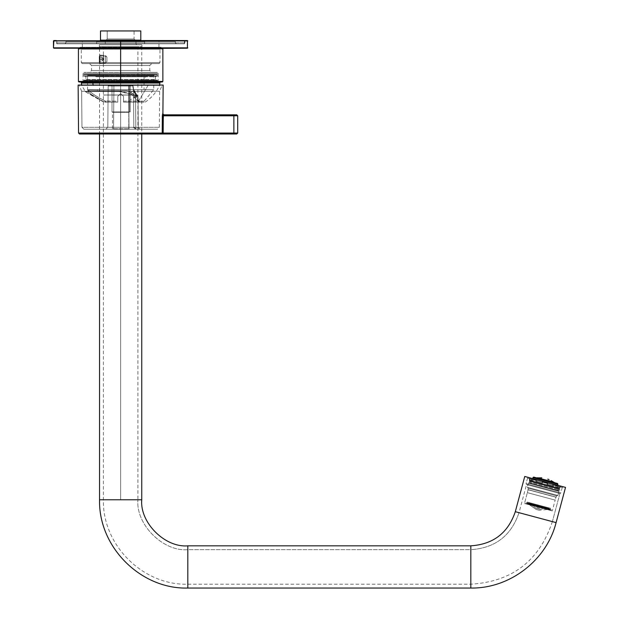 <?xml version="1.0" encoding="UTF-8"?>
<svg xmlns="http://www.w3.org/2000/svg" width="619" height="619" viewBox="0 0 619 619"><rect width="100%" height="100%" fill="white"/><g stroke="black" fill="none" stroke-linecap="round" stroke-linejoin="round"><path stroke-width="0.46" stroke-dasharray="3.1 2.32" d="M120.643 40.544L79.379 40.544L120.643 40.544L79.379 40.544L120.643 40.544L120.643 41.504L79.379 41.504L161.899 41.504L65.947 41.504L175.339 41.504L120.643 41.504L120.643 40.544L81.383 40.544L159.903 40.544L120.643 40.544L159.903 40.544L120.643 40.544L120.643 41.504L158.944 41.504L82.342 41.504L158.944 41.504L120.643 41.504L158.944 41.504L120.643 41.504L120.643 47.261L158.944 47.261L82.342 47.261L120.643 47.261L82.342 47.261L120.643 47.261L120.643 41.504L175.339 41.504L65.947 41.504L120.643 41.504L65.947 41.504L120.643 41.504L120.643 40.544L56.352 40.544L184.934 40.544L120.643 40.544L184.934 40.544L120.643 40.544L120.643 42.85L184.934 42.85L56.352 42.85L120.643 42.85L56.352 42.85L120.643 42.85L120.643 41.504L120.643 42.85L65.947 42.85L175.339 42.85L120.643 42.85L175.339 42.85L120.643 42.85L120.643 40.544L187.812 40.931L53.474 40.931L120.643 40.931L53.861 40.544L187.425 40.544L53.861 40.544L187.425 40.544L56.352 40.544L161.899 40.544L161.899 41.504M120.643 48.22L80.338 48.22L160.94 48.22L120.643 48.22L160.94 48.22L120.643 48.22L120.643 49.18L159.981 49.18L81.298 49.18L159.981 49.18L120.643 49.18L159.981 49.18L120.643 49.18L120.643 62.612L81.298 62.612L120.643 62.612L81.298 62.612L120.643 62.612L120.643 48.22L162.286 48.22L79 48.22L187.425 48.22L53.474 47.841L187.812 47.841L53.474 47.841L187.812 47.841L53.861 48.22L162.286 48.22M79.673 48.22L161.613 48.22L79.673 48.22L161.613 48.22L79.673 48.22L161.234 47.841L80.052 47.841L161.234 47.841L161.234 47.261L80.052 47.261L161.234 47.261L80.052 47.261L161.234 47.261L161.234 47.841L79.673 48.22M120.643 40.931L187.812 40.931L120.643 40.931M120.643 43.81L183.975 43.81L57.312 43.81L120.643 43.81L57.312 43.81L120.643 43.81L120.643 42.85L56.352 42.85L184.934 42.85L120.643 42.85L184.934 42.85L120.643 42.85L120.643 43.81L176.299 43.81L120.643 43.81L176.299 43.81L120.643 43.81L120.643 42.85L175.339 42.85L65.947 42.85L120.643 42.85L65.947 42.85L120.643 42.85L120.643 43.81M120.643 47.261L158.944 47.261L120.643 47.261M120.643 81.994L162.286 81.994L120.643 81.994L159.215 81.994L120.643 81.994L120.643 81.035L83.031 81.035L158.255 81.035L120.643 81.035L158.255 81.035L120.643 81.035L120.643 73.359L158.255 73.359L83.031 73.359L120.643 73.359L83.031 73.359L120.643 73.359L120.643 81.035L83.031 81.035L158.255 81.035L120.643 81.035L158.255 81.035L120.643 81.035L120.643 81.994L79 81.994L162.286 81.994L87.542 81.994M120.643 81.422L78.42 81.422L120.643 81.422M120.643 48.8L78.42 48.8L120.643 48.8M120.643 72.4L157.296 72.4L83.991 72.4L151.709 72.4L89.577 72.4L151.709 72.4L120.643 72.4L151.709 72.4L120.643 72.4L120.643 70.481L149.79 70.481L91.496 70.481L120.643 70.481L91.496 70.481L120.643 70.481L120.643 65.49L91.496 65.49L149.79 65.49L120.643 65.49L149.79 65.49L120.643 65.49L120.643 70.481L149.79 70.481L91.496 70.481L120.643 70.481L91.496 70.481L120.643 70.481L120.643 72.4L83.991 72.4L157.296 72.4L120.643 72.4L157.296 72.4L120.643 72.4L120.643 73.359L158.255 73.359L83.031 73.359L120.643 73.359L83.031 73.359L120.643 73.359L120.643 72.4M120.643 63.571L82.257 63.571L151.709 63.571L89.577 63.571L120.643 63.571L89.577 63.571L120.643 63.571L120.643 65.49L91.496 65.49L149.79 65.49L120.643 65.49L149.79 65.49L120.643 65.49L120.643 63.571L82.257 63.571L159.021 63.571L120.643 63.571L159.021 63.571L120.643 63.571L120.643 62.612L159.981 62.612L81.298 62.612L120.643 62.612L81.298 62.612L120.643 62.612L120.643 63.571M85.29 91.597L89.569 94.289L91.039 94.289L87.89 91.597L85.29 91.597L121.703 91.597L85.29 91.597L121.703 91.597L132.714 94.289L139.793 102.15L123.521 102.15L144.15 102.15L139.043 102.15L139.043 101.214L144.15 101.214L123.521 101.214L123.521 102.15L139.793 102.15L123.521 102.15L123.521 96.394L120.643 93.515L117.765 96.394L120.643 93.515L117.765 96.394L120.643 93.515L123.521 96.394L123.521 101.214L138.656 100.998C137.673 97.198 133.843 93.74 127.166 90.622L97.57 90.482C89.453 90.165 86.513 90.212 88.765 90.622C92.192 93.732 97.655 97.198 105.145 100.998L117.765 101.214L117.765 96.394L117.765 102.15L105.416 102.15L117.765 102.15L117.765 101.214L105.996 101.214L105.996 102.143L117.765 102.15L105.416 102.15L102.677 101.477L85.275 91.597L81.793 85.368L93.175 85.368L81.669 85.066M144.049 89.67L97.237 89.67C84.834 89.67 84.834 89.67 97.237 89.67L97.57 90.482L97.237 89.67L144.049 89.67C156.445 89.67 156.445 89.67 144.049 89.67L153.744 89.67L144.049 89.67C156.445 89.67 156.445 89.67 144.049 89.67L97.237 89.67C84.834 89.67 84.834 89.67 97.237 89.67L144.049 89.67L144.049 75.278L87.542 75.278L144.049 75.278C156.677 75.278 156.677 75.278 144.049 75.278C156.677 75.278 156.677 75.278 144.049 75.278L144.049 89.67M87.89 91.597L91.039 94.289L103.172 101.477L105.145 102.058L105.145 100.998L105.145 102.058L105.996 102.143L102.677 101.477L91.039 94.289L89.569 94.289L102.677 101.477L106.104 102.15L105.996 101.214L105.145 100.998C97.655 97.198 92.192 93.732 88.765 90.622C86.513 90.212 89.453 90.165 97.57 90.482L127.166 90.622C133.843 93.74 137.673 97.198 138.656 100.998L138.656 102.058L138.223 101.477L139.793 102.15L138.223 101.477L131.243 94.289L138.223 101.477L138.718 101.477L132.714 94.289L119.103 91.597L131.243 94.289L132.714 94.289L121.703 91.597L87.844 91.62L87.844 90.188L88.765 90.622L87.542 89.67L87.542 75.278L144.049 75.278L87.542 75.278L86.583 74.319L96.556 74.319C83.797 74.319 83.797 74.319 96.556 74.319L154.704 74.319L153.744 75.278L153.744 89.67L144.15 101.214L144.15 102.15M139.793 102.15L145.109 102.15C151.547 97.964 156.344 92.37 159.493 85.368L148.111 85.368L159.617 85.066M137.944 102.15L148.111 85.368C157.249 85.368 168.074 85.368 148.111 85.368L93.175 85.368C84.029 85.368 73.212 85.368 93.175 85.368L148.111 85.368L137.944 102.15M144.049 75.278C156.677 75.278 156.677 75.278 144.049 75.278C156.677 75.278 156.677 75.278 144.049 75.278L144.73 74.319C157.489 74.319 157.489 74.319 144.73 74.319L96.556 74.319L144.73 74.319C157.489 74.319 157.489 74.319 144.73 74.319L144.049 75.278M146.564 74.319C155.183 74.319 165.389 74.319 146.564 74.319L94.722 74.319C86.103 74.319 75.897 74.319 94.722 74.319L146.564 74.319L94.722 74.319C75.897 74.319 86.103 74.319 94.722 74.319L146.564 74.319C165.389 74.319 155.183 74.319 146.564 74.319L146.835 74.706C160.963 74.706 160.963 74.706 146.835 74.706C160.963 74.706 160.963 74.706 146.835 74.706L83.604 74.706L157.296 74.319L157.296 76.238L146.564 76.238C155.183 76.238 165.389 76.238 146.564 76.238L83.604 75.858L146.835 75.858C160.963 75.858 160.963 75.858 146.835 75.858C160.963 75.858 160.963 75.858 146.835 75.858L146.835 74.706C160.963 74.706 160.963 74.706 146.835 74.706C160.963 74.706 160.963 74.706 146.835 74.706L83.604 74.706L146.835 74.706L146.835 75.858L83.604 75.858L83.991 74.319L94.722 74.319M144.73 74.319L96.556 74.319C83.797 74.319 83.797 74.319 96.556 74.319M94.722 76.238C86.103 76.238 75.897 76.238 94.722 76.238L146.835 75.858C160.963 75.858 160.963 75.858 146.835 75.858C160.963 75.858 160.963 75.858 146.835 75.858L94.722 76.238C75.897 76.238 86.103 76.238 94.722 76.238L146.564 76.238C165.389 76.238 155.183 76.238 146.564 76.238M145.48 76.238L85.329 76.238L85.909 76.818L85.909 79.503L145.241 79.503L85.909 79.503L85.329 80.075L145.744 80.075L95.543 80.075L145.48 80.075L145.202 76.818L96.022 76.818L95.55 76.238L155.957 76.238L155.377 76.818L145.202 76.818L145.202 79.503L155.377 79.503L95.984 79.503L145.07 79.503L145.744 80.075L95.806 80.075M95.798 76.238L96.022 76.818L155.377 76.818L155.377 79.503L155.957 80.075L145.48 80.075M96.208 76.818L145.264 76.818L96.208 76.818M146.564 80.075C155.183 80.075 165.389 80.075 146.564 80.075L94.722 80.075C86.103 80.075 75.897 80.075 94.722 80.075L146.564 80.075L94.722 80.075C75.897 80.075 86.103 80.075 94.722 80.075L146.564 80.075C165.389 80.075 155.183 80.075 146.564 80.075L146.835 80.462C160.963 80.462 160.963 80.462 146.835 80.462C160.963 80.462 160.963 80.462 146.835 80.462L83.604 80.462L157.296 80.075L157.683 81.422L94.452 81.422C75.425 81.422 85.739 81.422 94.452 81.422L146.835 81.422C165.861 81.422 155.547 81.422 146.835 81.422L146.835 80.462C160.963 80.462 160.963 80.462 146.835 80.462C160.963 80.462 160.963 80.462 146.835 80.462L83.604 80.462L146.835 80.462L146.835 81.422L157.683 81.422L158.255 81.994L147.237 81.994C156.089 81.994 166.565 81.994 147.237 81.994L94.042 81.994C85.198 81.994 74.721 81.994 94.042 81.994L147.237 81.994L94.042 81.994C74.721 81.994 85.198 81.994 94.042 81.994L147.237 81.994C166.565 81.994 156.089 81.994 147.237 81.994M94.042 81.994L94.452 81.422C85.739 81.422 75.425 81.422 94.452 81.422L146.835 81.422C155.547 81.422 165.861 81.422 146.835 81.422L94.452 81.422L94.042 81.994L83.031 81.994L83.604 81.422L94.452 81.422L83.604 81.422L83.991 80.075L94.722 80.075M93.229 81.994C84.114 81.994 73.313 81.994 93.229 81.994L148.057 81.994C157.172 81.994 167.966 81.994 148.057 81.994L93.229 81.994L148.057 81.994C167.966 81.994 157.172 81.994 148.057 81.994L93.229 81.994C73.313 81.994 84.114 81.994 93.229 81.994L81.878 81.994M138.656 100.998L139.043 102.15L138.656 100.998M148.459 83.039L92.827 83.039C72.616 83.039 83.573 83.039 92.827 83.039C83.573 83.039 72.616 83.039 92.827 83.039L148.459 83.039L148.459 82.575L159.981 82.575L148.459 82.575L148.459 83.039L159.981 83.039L148.459 83.039M92.827 82.575C83.573 82.575 72.616 82.575 92.827 82.575L148.459 82.575L92.827 82.575C72.616 82.575 83.573 82.575 92.827 82.575M117.765 102.15L117.765 96.394L117.765 102.15M123.521 101.214L123.521 96.394L123.521 101.214M120.643 93.515L123.521 96.394L120.643 93.515M93.082 85.066L148.111 85.368C168.074 85.368 157.249 85.368 148.111 85.368L93.175 85.368C73.212 85.368 84.029 85.368 93.175 85.368L93.082 85.066M148.057 81.994L159.408 81.994M144.057 41.125L97.229 41.125L144.057 41.125L144.629 41.697L96.657 41.697L144.629 41.697L144.057 41.125L97.229 41.125L144.057 41.125M96.657 43.81L144.629 43.81L96.657 43.81L96.657 41.697L144.629 41.697L96.657 41.697L96.657 43.81L144.629 43.81L96.657 43.81M56.832 43.81L184.454 43.81L56.832 43.81L184.454 43.81L56.832 43.81L56.832 40.544L184.454 40.544L56.832 40.544L56.832 43.81M56.352 40.544L184.934 40.544L56.352 40.544L56.352 42.85L57.312 43.81M187.425 40.544L53.861 40.544L187.812 40.931L53.474 40.931L187.812 40.931L53.474 40.931L187.812 40.931L187.425 40.544L187.812 47.841L53.474 47.841L187.425 48.22M56.832 40.544L184.454 40.544L56.832 40.544M99.342 48.22L141.944 48.22L99.342 48.22L141.944 48.22L99.342 48.22L99.342 44.769L141.944 44.769L99.342 44.769L99.342 48.22M99.342 44.769L141.944 44.769L99.342 44.769M136.551 44.769L104.735 44.769L136.551 44.769L104.735 44.769L136.551 44.769L135.994 43.81L105.292 43.81L135.994 43.81L136.551 44.769M105.292 43.81L135.994 43.81L105.292 43.81L105.292 40.931L135.994 40.931L105.292 40.931L105.292 43.81L104.735 44.769M134.075 39.012L107.211 39.012L134.075 39.012L135.994 40.931L105.292 40.931L135.994 40.931L134.075 39.012L107.211 39.012L134.075 39.012L134.075 30.95L107.211 30.95L134.075 30.95L107.211 30.95L107.211 39.012L107.211 30.95L134.075 30.95M140.792 30.95L100.495 30.95L140.792 30.95M140.792 40.165L100.495 40.165L140.792 40.165L141.751 41.125L99.535 41.125L141.751 41.125L140.792 40.165M141.751 41.125L99.535 41.125L141.751 41.125M53.474 40.931L53.861 40.544M555.166 500.09L527.349 492.67L555.166 500.09L527.349 492.67L555.166 500.09L552.264 510.907L524.471 503.487L527.349 492.67L524.471 503.487L552.264 510.907M525.771 503.827L550.972 510.559L525.771 503.827L526.026 502.876L551.227 509.599L526.026 502.876L525.771 503.827L550.972 510.559L524.471 503.487M526.15 502.907L551.227 509.599L526.026 502.876L551.227 509.599L526.15 502.907L551.103 509.569L526.15 502.907L525.926 503.727L526.026 502.876M550.879 510.389L525.926 503.727L550.879 510.389L525.926 503.727L550.879 510.389L526.715 503.943L550.879 510.389L551.103 509.569M527.117 503.673L550.09 510.18L526.715 503.943L550.09 510.18L527.117 503.673L526.97 503.115L550.291 509.336L526.97 503.115L527.117 503.673L549.881 509.754L525.926 503.727M526.97 503.115L550.291 509.336L526.97 503.115L527.241 502.071L550.57 508.3L527.241 502.071L526.97 503.115M550.57 508.3L527.241 502.071L550.57 508.3L549.881 509.754M536.139 509.445L539.172 510.249L536.139 509.445L539.172 510.249L536.139 509.445L528.286 503.943L548.728 509.422L528.286 503.943L536.139 509.445M548.728 509.422L528.286 503.943L548.728 509.422L528.216 504.199L548.728 509.422L539.172 510.249M549.703 509.963L527.164 503.92L549.703 509.963L527.164 503.92L549.703 509.963L549.974 508.957L527.434 502.914L549.974 508.957L549.703 509.963M548.658 509.677L528.216 504.199L548.658 509.677M550.245 509.027L527.164 502.845L550.245 509.027L527.164 502.845L550.245 509.027L550.446 508.276L527.365 502.094L550.446 508.276L550.245 509.027M549.974 508.957L527.434 502.914L549.974 508.957M550.446 508.276L527.365 502.094L550.446 508.276M549.123 507.928L528.688 502.45L549.123 507.928L528.688 502.45L549.123 507.928L548.991 508.416L528.556 502.938L548.991 508.416L549.123 507.928M536.271 508.369L539.598 509.259L536.271 508.369L528.556 502.938L548.991 508.416L528.556 502.938L536.271 508.369L539.598 509.259L536.271 508.369L536.828 507.572L539.513 508.292L536.828 507.572L539.513 508.292L539.598 509.259L539.513 508.292L536.828 507.572M558.137 489.699L559.986 490.194L559.313 489.025L558.137 489.699L529.996 482.162L558.137 489.699C561.309 488.252 556.04 488.801 546.879 485.691L529.454 481.025L528.139 481.69L528.943 482.866L545.649 487.346C555.537 489.335 560.21 492.562 558.137 489.699C559.731 492.422 557.572 489.892 540.039 485.845L528.819 482.835L529.996 482.162L529.315 480.986L559.313 489.025M559.646 485.822L560.28 486.588L559.87 485.884L558.439 485.505L560.28 486.588L559.87 485.884L558.439 485.505L557.82 488.646L530.8 481.404L557.82 488.646L530.8 481.404L557.82 488.646L558.648 485.559L557.943 487.354L558.439 485.505L557.943 487.354L555.707 486.758L559.7 487.826L560.28 486.588L559.839 488.221L529.253 480.027L559.839 488.221L560.28 486.588L559.7 487.826L557.162 487.145L559.7 487.826L559.646 485.822L559.7 487.826L555.707 486.758L556.202 484.901L557.208 485.172L552.883 484.012L557.208 485.172L557.51 485.845L553.757 484.839L553.587 484.205L557.208 485.172L552.883 484.012L552.388 485.869L546.987 484.422L547.482 482.565L542.577 481.249L547.691 482.619L542.786 481.311L542.29 483.16L536.89 481.714L537.385 479.857L533.06 478.704L537.385 479.857L533.06 478.704L532.456 479.137L536.216 480.143L536.681 479.671L533.06 478.704L537.385 479.857L534.065 478.974L533.57 480.824L531.334 480.228L531.829 478.371L530.622 478.046L531.829 478.371L531.334 480.228L533.57 480.824L534.065 478.974L537.385 479.857L536.89 481.714L542.29 483.16L542.786 481.311L547.482 482.565L546.987 484.422L552.388 485.869L552.883 484.012L556.202 484.901L555.707 486.758L556.202 484.901L557.208 485.172L553.587 484.205L553.757 484.839L557.51 485.845L557.208 485.172L557.162 487.145L557.51 485.845L553.757 484.839L557.51 485.845L557.162 487.145L555.707 486.758L559.7 487.826L557.943 487.354L558.439 485.505L559.646 485.822M553.68 482.162L537.586 477.976L553.68 482.162M554.578 482.696L556.148 484.027L534.553 478.239L556.148 484.027L554.578 482.696M547.645 483.207L547.691 482.619L542.577 481.249L542.329 481.783L547.645 483.207L542.329 481.783L541.981 483.075L535.868 481.443L536.216 480.143L532.456 479.137L533.06 478.704L536.681 479.671L536.216 480.143L532.456 479.137L532.108 480.437L529.578 479.756L530.622 478.046L529.578 479.756L532.108 480.437L532.456 479.137L536.216 480.143L535.868 481.443L541.981 483.075L542.329 481.783L547.645 483.207L547.297 484.499L553.409 486.139L553.757 484.839L553.409 486.139L547.297 484.499L547.645 483.207L542.329 481.783L542.577 481.249L547.691 482.619L542.577 481.249L547.691 482.619L546.987 484.422L547.691 482.619L546.987 484.422L553.409 486.139L553.587 484.205L552.883 484.012L552.388 485.869L553.409 486.139L546.987 484.422L547.645 483.207M556.883 483.315L534.182 477.605L556.883 483.315M532.951 477.497L557.905 484.19L532.951 477.497M557.611 485.281L556.783 488.368L531.829 481.683L556.783 488.368L557.611 485.281M556.783 488.368L531.829 481.683L556.783 488.368M529.663 480.731L559.135 488.631L529.663 480.731L559.135 488.631L529.663 480.731L529.253 480.027L559.839 488.221L529.253 480.027L529.663 480.731M529.725 480.746L559.073 488.615L529.725 480.746L559.073 488.615L529.725 480.746L530.135 481.458L558.369 489.018L530.135 481.458L558.369 489.018L557.982 490.449L529.756 482.882L557.982 490.449L558.369 489.018L530.135 481.458L529.725 480.746M559.011 491.324L528.425 483.122L559.011 491.324L528.425 483.122L559.011 491.324L557.905 495.455L527.318 487.261L557.905 495.455L559.011 491.324M558.392 491.153L529.044 483.292L558.392 491.153L529.044 483.292L558.392 491.153L557.982 490.449L529.756 482.882L557.982 490.449L558.392 491.153M556.527 495.827L528.317 488.267L527.318 487.261L557.905 495.455L527.318 487.261L528.317 488.267L556.527 495.827L556.172 497.165L527.961 489.606L556.172 497.165L556.527 495.827L528.317 488.267L556.527 495.827L557.905 495.455M555.97 497.235L527.961 489.606L556.172 497.165L527.961 489.606L555.97 497.235L555.197 500.106L527.334 492.639L555.197 500.106L555.97 497.235L528.1 489.768L556.172 497.165M555.197 500.106L527.334 492.639L555.197 500.106M542.577 481.249L542.29 483.16L542.577 481.249L542.29 483.16L535.868 481.443L536.216 480.143L537.385 479.857L536.89 481.714L535.868 481.443L542.29 483.16L542.577 481.249M533.06 478.704L532.108 480.437L533.57 480.824L534.065 478.974L533.06 478.704L534.065 478.974L533.57 480.824L529.578 479.756L530.622 478.046L531.829 478.371L531.334 480.228L529.578 479.756L533.57 480.824L532.108 480.437L533.06 478.704M530.622 478.046L529.578 479.756L531.334 480.228L531.829 478.371L530.622 478.046M533.57 480.824L529.578 479.756L533.57 480.824M536.681 479.671L535.868 481.443L536.89 481.714L537.385 479.857L536.681 479.671M542.29 483.16L535.868 481.443L542.29 483.16M557.51 485.845L556.202 484.901L555.707 486.758L557.162 487.145L557.51 485.845M555.707 486.758L559.7 487.826L555.707 486.758M553.587 484.205L553.409 486.139L552.388 485.869L552.883 484.012L553.587 484.205M546.987 484.422L553.409 486.139L546.987 484.422M556.791 483.663L534.182 477.605L556.791 483.663L556.938 484.236L533.764 478.03L556.938 484.236L556.791 483.663M556.938 484.236L533.764 478.03L556.938 484.236M556.148 484.027L534.553 478.239L556.148 484.027M537.586 477.976L553.649 482.278L537.586 477.976M133.356 88.819L133.139 87.581L133.596 89.933L136.226 93.926L135.53 94.39L136.226 93.926L138.022 97.284L138.285 127.305L138.022 97.284L135.53 94.39L133.596 89.933L135.53 94.39L138.022 97.284L138.285 127.305L135.824 127.305L135.53 94.39L136.226 93.926L137.89 96.812L133.596 89.933L132.884 87.573L133.124 86.018L132.164 85.066L132.729 86.018L132.164 85.066L109.122 85.066L132.164 85.066L132.868 86.018L128.659 86.018L129.015 127.305L133.085 127.313L134.447 129.209L135.437 129.209L133.828 127.313L133.085 127.313L133.828 127.313L133.503 89.709L132.868 86.018L133.503 89.709L133.828 127.313L135.824 127.305L136.095 129.209L134.199 127.313L137.441 127.313L138.795 129.209L136.095 129.209L135.824 127.305L135.53 94.39L138.022 97.284L136.226 93.926L135.53 94.39L133.503 89.709L135.53 94.39L135.824 127.305L137.441 127.313L138.795 129.209L140.203 129.209L138.285 127.305L137.441 127.313L138.285 127.305L138.022 97.284L135.53 94.39L135.824 127.305L133.828 127.313L133.503 89.709L133.828 127.313L129.015 127.305L128.659 86.018L132.868 86.018L133.139 87.581L133.124 86.018L133.557 89.283L133.124 86.018L132.884 87.573L133.503 89.709L136.226 93.926L133.325 88.741M162.232 131.135L162.619 113.85L162.217 133.054L161.489 134.006L79.511 134.006L233.866 134.006L161.489 134.006L163.161 133.054L163.292 115.784L233.866 115.784L233.866 133.054L163.161 133.054L233.866 133.054L233.866 115.784L237.704 115.776L237.704 133.046L237.704 115.776L236.744 114.817L163.571 114.817L236.744 114.817L237.704 115.776L233.866 115.784L233.866 114.817L233.866 115.784L163.292 115.784L163.571 114.817L163.161 133.054L161.489 134.006L162.217 133.054L78.551 133.054L162.217 133.054M117.765 134.006L123.521 133.905L117.765 134.006M87.333 134.006L89.732 134.006M154.1 134.006L157.605 134.006L154.1 134.006M111.049 85.066L130.238 85.066L111.049 85.066L112.008 86.026L129.278 86.026L129.278 111.938L130.238 111.938L130.238 86.026L129.278 86.026L129.278 111.938L112.008 111.938L130.238 111.938L112.008 111.938L112.008 86.026L129.278 86.026L129.278 111.938L129.278 86.026L129.278 111.938L129.278 86.026L130.238 85.066L129.278 86.026L130.238 85.066L130.238 86.026L129.278 86.026L130.238 86.026L130.238 111.938L129.278 111.938L129.278 86.026L130.238 86.026L130.238 85.066L130.238 111.938L130.238 85.066L129.278 86.026L130.238 85.066L129.278 86.026L130.238 85.066L111.049 85.066L112.008 86.026L112.008 111.938L129.278 111.938L129.278 86.026L112.008 86.026L112.008 111.938L112.008 86.026L111.049 85.066L130.238 85.066L129.278 86.026L112.008 86.026L111.049 85.066M78.133 85.066L163.153 85.066L78.133 85.066M83.875 129.209L157.412 129.209L83.875 129.209L81.956 127.305L159.331 127.305L81.956 127.305L83.875 129.209L157.404 129.209L83.875 129.209L81.956 127.305L81.646 91.279L159.64 91.279L81.646 91.279L120.643 91.279L120.643 85.321L82.636 85.321L162.17 85.066L79.116 85.066L162.17 85.066L79.472 85.321L120.643 85.321L120.643 91.279L156.677 91.279L81.646 91.279L81.956 127.305L159.331 127.305L81.956 127.305M113.556 127.305L113.919 86.018L108.163 86.018L107.799 127.305L129.015 127.305L128.659 86.018L113.919 86.018L113.556 127.305L113.919 86.018L128.659 86.018L129.015 127.305L107.799 127.305L108.163 86.018L113.919 86.018L113.556 127.305L107.799 127.305L108.163 86.018L107.799 127.305L105.88 129.209L107.799 127.305L105.88 129.209L113.556 129.209L113.556 127.305L113.556 129.209L129.015 129.209L129.015 127.305L113.556 127.305L129.015 127.305L129.015 129.209L134.447 129.209L133.085 127.313L129.015 127.305L133.828 127.313L135.437 129.209L136.095 129.209L135.824 127.305L133.828 127.313L135.561 129.209L133.828 127.313L135.437 129.209L129.015 129.209L129.015 127.305L129.015 129.209L113.556 129.209L113.556 127.305L113.556 129.209L105.88 129.209L107.799 127.305L113.556 127.305M138.795 129.209L137.441 127.313L135.824 127.305L136.095 129.209L138.795 129.209L137.441 127.313L138.285 127.305L140.203 129.209L138.285 127.305L140.203 129.209L105.88 129.209L138.795 129.209M112.875 129.209L128.412 129.209L112.488 128.822L128.798 128.822L112.488 128.822L128.798 128.822L128.798 112.318L112.488 112.318L128.798 112.318L128.798 128.822L112.488 128.822L112.488 112.318L128.798 112.318L112.109 111.938L129.178 111.938L112.109 111.938M130.238 99.86L130.238 92.68L130.238 99.86L130.238 92.68L130.238 99.86L136.466 96.262L133.356 90.877L136.466 96.262L130.238 99.86M162.17 85.066L79.116 85.066L162.17 85.066L159.64 91.279L159.331 127.305L157.412 129.209M236.744 134.006L237.704 133.046L233.866 133.054L233.866 134.006L233.866 133.054L237.704 133.046L236.744 134.006L233.866 134.006M162.34 115.784L163.292 115.784L162.34 115.784M162.619 113.857L163.571 114.817L162.619 113.857M137.782 96.618L133.712 89.569L137.782 96.618L133.712 89.569L137.782 96.618L136.466 96.262L133.356 90.877L136.466 96.262L137.782 96.618M113.919 85.066L113.919 86.018L128.659 86.018L128.659 85.066L109.122 85.066L108.163 86.018L113.919 86.018L113.919 85.066L113.919 86.018L108.163 86.018L109.122 85.066L108.163 86.018L109.122 85.066L128.659 85.066L128.659 86.018L132.729 86.018L132.048 85.066L128.659 85.066L128.659 86.018L113.919 86.018L113.919 85.066M132.164 85.066L133.124 86.018L132.164 85.066L133.124 86.018L132.164 85.066L132.868 86.018L128.659 86.018L128.659 85.066L132.164 85.066M89.732 133.905L87.333 133.905M88.579 134.006L89.941 133.905L88.579 134.006M87.395 133.905L90.003 133.905L87.395 134.006M117.765 133.905L123.521 133.905L117.765 133.905M153.233 133.905L152.723 133.905M156.87 133.905L153.535 133.905M152.723 134.006L157.605 134.006M157.605 133.905L157.079 133.905M99.241 61.753L99.968 62.364L99.968 55.958L105.478 55.958L105.478 62.364L105.478 55.958L99.968 55.958L99.968 62.364L99.241 61.753L99.241 56.561L99.241 62.271L99.968 62.999L99.968 62.364L99.968 62.999L105.478 62.999L105.478 62.364L105.478 62.999L106.917 61.56L106.917 57.157L106.917 61.165L106.917 57.157L105.478 55.958L105.478 55.323L105.478 62.364L105.478 55.958L106.917 57.157L106.917 61.165M99.241 59.292L99.241 57.18L99.241 61.142L99.241 59.292L102.12 59.292L102.12 57.312L99.241 57.312L99.241 61.142L99.241 57.18L102.12 57.18L99.241 57.18L102.12 57.18L102.12 59.029L99.241 59.029L102.12 59.029L102.12 61.01L99.241 61.01L102.12 61.142L99.241 61.142L102.12 61.142L102.12 59.292L99.241 59.292M99.241 56.561L99.968 55.323L99.968 62.364L99.968 55.323L105.478 55.323L106.917 57.157M102.12 57.312L103.396 59.161L102.12 57.312L102.12 61.142L102.12 57.18M120.643 47.648L137.913 47.648L120.643 47.648L137.913 47.648L120.643 47.648L120.643 94.978L137.913 94.978L103.373 94.978L120.643 94.978L103.373 94.978L120.643 94.978L120.643 47.648L103.373 47.648L137.913 47.648L120.643 47.648L137.913 47.648L120.643 47.648L120.643 46.688L99.535 46.688L141.751 46.688L99.535 46.688L120.643 46.688L99.535 46.688L120.643 46.688L120.643 499.773L105.717 499.773L120.643 499.773L120.643 46.688L138.873 46.688L102.414 46.688L120.643 46.688L102.414 46.688L120.643 46.688L120.643 47.648M103.845 59.161L103.373 63.192L103.845 59.161C103.419 72.81 103.419 45.512 103.845 59.161L103.373 55.13L103.845 59.161C103.419 45.512 103.419 72.81 103.845 59.161L99.922 59.161L99.535 55.13L99.922 59.161C99.574 45.512 99.574 72.81 99.922 59.161L99.535 63.192L99.922 59.161C99.574 72.81 99.574 45.512 99.922 59.161L103.845 59.161M141.751 499.773L103.373 499.773L120.643 499.773L120.643 95.055L103.373 95.055L137.913 95.055L120.643 95.055L137.913 95.055L120.643 95.055L120.643 499.773L141.751 499.773M120.643 95.055L137.913 94.978L120.643 95.055M515.31 511.696L556.086 522.622L515.31 511.696M470.819 588.05L470.819 545.826L470.819 588.05M187.812 588.05L187.812 545.826L187.812 588.05M563.437 486.844L526.831 477.032L563.437 486.844L562.261 487.517L527.512 478.208L562.261 487.517L563.437 486.844L526.831 477.032L527.512 478.208L526.042 483.679L560.799 492.987L526.042 483.679L527.512 478.208L562.261 487.517L527.512 478.208M565.526 487.401L524.742 476.475L565.526 487.401M559.916 493.498L526.552 484.553L559.916 493.498L560.799 492.987L526.042 483.679L560.799 492.987L559.916 493.498L526.552 484.553L559.916 493.498L552.38 521.624L519.016 512.687L552.38 521.624L559.916 493.498M519.016 512.687L552.38 521.624L519.016 512.687C511.186 535.745 495.123 548.078 470.819 549.672L470.819 584.212L470.819 549.672C495.123 548.078 511.186 535.745 519.016 512.687L526.552 484.553L526.042 483.679M470.819 549.672L470.819 584.212L470.819 549.672L187.812 549.672L187.812 584.212L187.812 549.672L470.819 549.672M187.812 549.672L187.812 584.212L187.812 549.672C163.122 551.9 135.685 524.455 137.913 499.773L108.433 499.773L137.913 499.773C135.685 524.455 163.122 551.9 187.812 549.672M176.299 43.81L175.339 42.85L175.339 41.504M64.987 43.81L65.947 42.85L65.947 41.504M183.975 43.81L184.934 42.85L184.934 40.544M82.342 47.261L82.342 41.504L81.383 40.544M158.944 47.261L158.944 41.504L159.903 40.544M79.379 41.504L79.379 40.544M80.052 47.261L80.052 47.841M82.072 81.994L83.031 81.035L83.031 73.359L83.991 72.4M159.215 81.994L158.255 81.035L158.255 73.359L157.296 72.4M82.257 63.571L81.298 62.612L81.298 49.18L80.338 48.22M159.021 63.571L159.981 62.612L159.981 49.18L160.94 48.22M89.577 63.571L91.496 65.49L91.496 70.481L89.577 72.4M151.709 63.571L149.79 65.49L149.79 70.481L151.709 72.4M97.229 41.125L96.657 41.697M144.629 43.81L144.629 41.697M184.454 43.81L184.454 40.544M141.944 48.22L141.944 44.769M135.994 43.81L135.994 40.931M107.211 39.012L105.292 40.931M100.495 40.165L99.535 41.125M527.349 492.67L541.261 496.368M550.972 510.559L551.227 509.599M527.241 502.071L538.909 505.174M527.434 502.914L527.164 503.92M527.365 502.094L527.164 502.845M528.688 502.45L528.556 502.938M539.598 509.259L548.991 508.416M534.553 478.239L536.58 477.876M529.253 480.027L529.694 478.394L530.398 477.984M532.657 478.595L531.829 481.683M531.628 478.317L530.8 481.404M530.135 481.458L529.756 482.882L529.044 483.292M528.425 483.122L527.318 487.261M528.317 488.267L527.961 489.606M528.1 489.768L527.334 492.639M558.369 489.018L559.073 488.615M559.839 488.221L559.135 488.631M534.274 477.257L533.764 478.03M81.646 91.279L79.116 85.066M128.798 128.822L128.412 129.209M128.798 112.318L129.185 111.938M130.238 92.68L133.356 90.877L133.712 89.569M102.29 61.08L103.396 59.161L102.29 57.234M102.414 46.688L103.373 47.648L103.373 55.13L99.535 55.13L99.535 46.688M138.873 46.688L137.913 47.648L137.913 499.773M552.38 521.624C539.281 560.853 512.099 581.713 470.819 584.212L187.812 584.212C143.515 585.543 102.375 545.718 103.373 499.773L103.373 63.192L99.535 63.192L99.535 134.006M141.751 46.688L141.751 134.006M562.261 487.517L560.799 492.987"/><path stroke-width="0.93" d="M120.643 48.22L187.425 48.22L53.861 48.22L187.425 48.22L78.42 48.8L162.859 48.8L120.643 48.8L120.643 81.422L78.42 81.422L120.643 81.422L120.643 48.8L162.859 48.8L78.42 48.8L120.643 48.8L120.643 48.22M120.643 40.544L187.425 40.544L120.643 40.544M120.643 47.841L187.812 47.841L53.474 47.841L120.643 47.841L120.643 40.931L53.474 40.931L187.812 40.931L120.643 40.931L120.643 47.841L187.812 47.841L120.643 47.841M120.643 40.931L187.812 40.931L120.643 40.931M120.643 81.994L162.286 81.994L79 81.994L120.643 81.994L120.643 81.422L78.42 81.422L162.859 81.422L120.643 81.422L120.643 81.994M81.793 85.368L81.298 83.039L148.459 83.039C168.67 83.039 157.713 83.039 148.459 83.039C157.713 83.039 168.67 83.039 148.459 83.039L81.298 83.039L81.298 82.575L92.827 82.575L81.298 82.575L81.878 81.994M148.459 82.575C157.713 82.575 168.67 82.575 148.459 82.575L92.827 82.575L148.459 82.575C168.67 82.575 157.713 82.575 148.459 82.575M92.827 83.039L93.175 85.368L92.827 83.039M93.229 81.994L92.827 82.575L93.229 81.994M53.861 40.544L56.352 40.544L53.474 40.931L53.474 47.841L53.861 40.544M184.934 40.544L187.425 40.544L184.934 40.544M100.495 30.95L140.792 30.95L100.495 30.95L100.495 40.165L140.792 40.165L100.495 40.165L100.495 30.95M140.792 40.165L140.792 30.95M187.812 47.841L187.425 48.22L187.425 40.544M553.711 482.062L554.578 482.696L537.617 477.86L541.842 477.837L537.617 477.86L553.711 482.062M547.8 479.106L549.068 479.601L547.8 479.106M551.25 480.646L553.68 482.162L551.25 480.646M557.502 483.478L533.655 477.094L557.502 483.478L557.905 484.19L532.951 477.497L557.905 484.19L557.611 485.281L557.502 483.478M534.274 477.257L533.655 477.094L534.274 477.257M162.619 113.85L163.571 114.817L163.292 115.776L233.866 115.776L233.866 114.817L163.571 114.817L236.744 114.817L233.866 114.817L233.866 115.776L163.292 115.784L163.161 133.054L233.866 133.054L233.866 115.784L233.866 133.054L237.704 133.046L237.704 115.776L237.704 133.046L236.744 134.006L79.511 134.006L78.551 133.054L162.217 133.054L162.619 113.85L162.34 115.784L233.866 115.784L163.292 115.776L163.571 114.817L162.619 113.857M233.866 134.006L233.866 133.054L163.161 133.054L161.489 134.006L162.217 133.054L78.551 133.054L78.133 85.066L78.551 133.054L79.511 134.006L236.744 134.006L237.704 133.046L233.866 133.054L233.866 134.006L236.744 134.006M162.333 116.937L162.333 117.703L162.333 116.937M163.153 85.066L78.133 85.066L163.153 85.066L162.898 113.85L163.857 114.817M237.704 115.776L233.866 115.784L237.704 115.776L236.744 114.817L237.704 115.776M162.217 133.054L161.489 134.006L163.161 133.054L162.217 133.054L162.232 131.135L162.217 133.054L163.161 133.054L163.292 115.784L162.34 115.784L162.232 131.135M556.086 522.622L565.526 487.401L524.742 476.475L565.526 487.401L556.086 522.622C546.639 560.373 509.731 588.692 470.819 588.05L187.812 588.05L187.812 545.826L470.819 545.826L470.819 588.05L470.819 545.826C493.25 544.356 508.083 532.982 515.31 511.696L556.086 522.622L515.31 511.696C508.083 532.982 493.25 544.356 470.819 545.826L187.812 545.826L187.812 588.05C141.503 589.443 98.491 547.807 99.535 499.773L141.751 499.773L99.535 499.773L99.535 134.006M187.812 545.826C165.025 547.892 139.693 522.56 141.751 499.773C139.693 522.56 165.025 547.892 187.812 545.826M563.437 486.844L526.831 477.032M53.474 47.841L53.474 40.931M162.286 81.994L162.859 81.422L162.859 48.8L162.286 48.22M79 81.994L78.42 81.422L78.42 48.8L79 48.22M159.493 85.368L159.981 82.575L159.408 81.994M100.495 40.165L100.108 40.544M536.58 477.876L537.648 477.752M533.655 477.094L532.657 478.595M78.551 133.054L79.511 134.006M141.751 134.006L141.751 499.773M515.31 511.696L524.742 476.475"/></g></svg>
